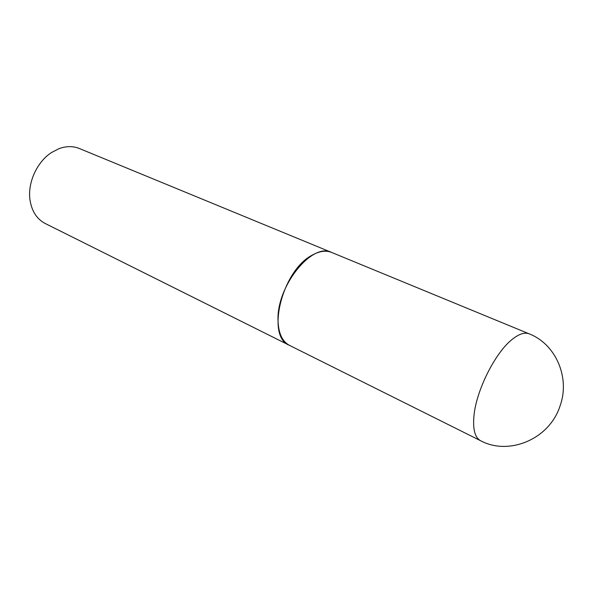 <?xml version="1.0" encoding="UTF-8"?>
<svg xmlns="http://www.w3.org/2000/svg" width="593" height="593" viewBox="0 0 593 593"><rect width="100%" height="100%" fill="white"/><g stroke="black" fill="none" stroke-linecap="round" stroke-linejoin="round"><path stroke-width="0.89" d="M289.51 345.385C282.305 341.561 278.488 333.355 278.043 320.761C276.256 286.36 312.222 241.848 331.746 252.492L529.164 333.829C524.723 332.073 519.105 333.881 512.33 339.27C495.429 352.316 476.342 390.157 473.985 415.574C472.695 429.243 474.889 437.619 480.567 440.703L289.51 345.385M289.406 345.334L289.302 345.282C265.797 336.846 281.912 270.564 312.192 255.153C319.479 251.084 325.928 250.164 331.539 252.403L331.643 252.448M289.302 345.282L45.238 223.517C36.833 219.099 31.74 211.219 29.976 199.878C27.463 182.829 36.996 161.852 51.502 152.542L58.907 148.702C66.208 146.026 73.021 145.96 79.351 148.509L331.539 252.403M480.567 440.703C508.661 455.943 549.244 439.376 559.955 406.22C570.577 377.437 555.471 343.903 529.164 333.829"/></g></svg>
